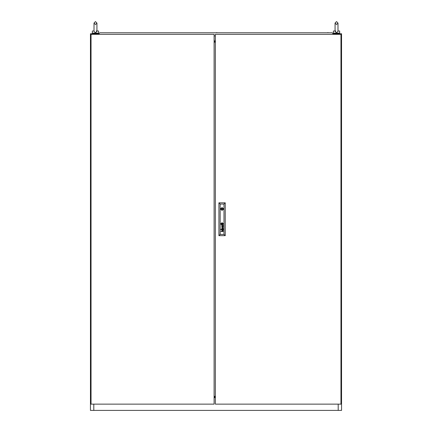 <?xml version="1.0" encoding="UTF-8"?>
<svg xmlns="http://www.w3.org/2000/svg" width="432" height="432" viewBox="0 0 432 432"><rect width="100%" height="100%" fill="white"/><g stroke="black" fill="none" stroke-linecap="round" stroke-linejoin="round"><path stroke-width="0.65" d="M96.93 31.012L98.604 31.012L98.604 33.107L92.329 33.107L92.329 31.012L94.003 31.012M337.975 31.012L337.997 31.336L337.997 31.012L339.671 31.012L339.671 33.107L333.396 33.107L333.396 31.012L335.07 31.012M329.94 32.794L327.429 32.794L328.018 32.584M104.571 32.794L102.06 32.794M216.67 32.584L217.258 32.794L214.742 32.794M222.383 208.991L222.07 208.678L221.756 208.991L222.07 209.304L222.383 208.991M220.795 223.949L222.07 225.223L223.339 223.949L222.07 222.68L220.795 223.949M220.552 208.991L222.07 210.508L223.587 208.991L222.07 207.473L220.552 208.991M95.467 32.859L94.003 31.336L94.003 23.063L95.467 21.6L96.93 23.063L96.93 27.664L96.93 23.063L95.467 24.532L94.003 23.063L95.467 21.6L96.93 23.063L96.93 31.336L95.467 32.859M95.99 33.107L95.467 33.188M96.223 31.012L96.914 31.012L96.93 31.336M215.374 38.869L215.374 38.54M215.374 399.735L215.374 399.406M215.374 41.639L214.115 41.639M338.207 34.36L338.207 33.734L341.555 33.734L341.555 410.4L338.207 410.4L338.207 404.12M93.793 404.12L93.793 410.4L90.445 410.4L90.445 33.734L93.793 33.734L93.793 34.36M214.115 396.873L215.374 396.873M214.115 41.251L215.374 41.251M214.115 41.677L215.374 41.677M215.374 42.093L214.115 42.093M215.374 397.267L214.115 397.267M214.115 396.419L215.374 396.419M215.374 396.835L214.115 396.835M93.793 410.4L338.207 410.4M338.207 33.734L332.969 33.734M99.031 33.734L93.793 33.734M335.777 31.012L335.086 31.012M336.533 32.859L335.07 31.336L335.07 23.063L336.533 21.6L337.997 23.063L337.997 27.664L337.997 23.063L336.533 21.6L335.07 23.063L335.07 27.664L335.07 23.063L336.533 24.532L337.997 23.063L337.997 31.336L336.533 32.859M337.057 33.107L336.01 33.107M215.374 34.36L215.374 404.12L340.929 404.12L340.929 34.36L215.374 34.36M222.566 224.257L222.383 223.452L221.567 223.641L221.756 224.446L222.566 224.257M222.723 224.181L222.367 223.312L221.432 223.641L221.729 224.564L222.723 224.181M223.236 229.694L222.723 230.11L222.016 229.252L222.021 230.056L221.74 229.311L223.209 228.998L223.236 229.694M223.079 229.738L222.453 229.235L222.674 229.9L223.079 229.738M223.096 226.13L222.658 226.384L222.453 225.731L223.096 226.13M223.236 226.19L223.209 225.493L221.729 225.855L222.021 226.552L222.032 225.747L222.62 226.568L223.236 226.19M222.869 224.203L222.307 223.144L221.27 223.695L221.859 224.759L222.869 224.203M223.036 224.057L222.356 223.015L221.6 223.15L221.108 223.771L221.908 224.91L223.036 224.057M223.02 224.532L223.052 223.457L222.388 222.874L221.6 222.955L221.017 223.555L221.557 224.942L223.02 224.532M223.555 208.678L220.585 208.678M220.99 229.662L221.227 229.894L220.99 229.662M220.99 229.192L221.227 229.43L220.99 229.192M223.992 234.414L223.992 204.071L220.142 204.071L220.142 234.414L223.992 234.414L225.25 235.667L218.889 235.667L218.889 202.813L225.25 202.813L225.25 235.667M221.746 227.853L222.988 228.247L221.746 228.793L223.209 228.355L221.972 227.777L223.209 227.243L221.746 226.789L222.982 227.318L221.746 227.853M221.837 231.325L221.935 230.526L223.209 230.483L221.843 230.996L223.209 231.574L220.99 231.574L221.837 231.325M218.889 235.667L220.142 234.414M223.992 204.071L225.25 202.813M218.889 202.813L220.142 204.071M220.585 209.304L223.555 209.304M222.383 223.63L221.751 223.63L221.751 224.267L222.383 224.267L222.383 223.63M214.115 404.12L214.115 34.36L91.071 34.36L91.071 404.12L214.115 404.12M214.115 42.163L215.374 42.163M214.115 396.322L215.374 396.322M99.128 34.36L98.939 33.842L99.819 32.794L332.181 32.794L333.061 33.842L332.872 34.36M214.115 35.932L215.374 35.932M214.115 40.867L215.374 40.867L214.115 40.867M215.374 397.645L214.115 397.645L215.374 397.651M97.978 33.107L97.978 33.734M92.956 33.107L92.956 33.734M339.044 33.107L339.044 33.734M334.022 33.107L334.022 33.734"/></g></svg>
